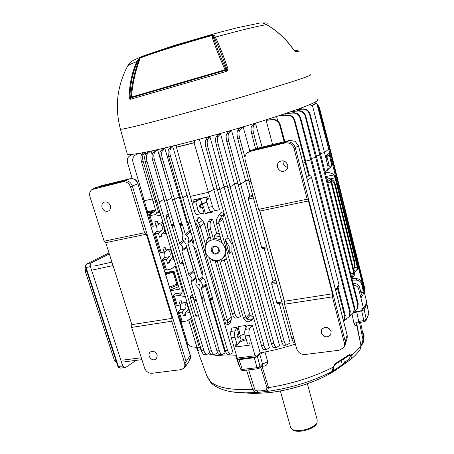 <?xml version="1.0" encoding="UTF-8"?>
<svg xmlns="http://www.w3.org/2000/svg" width="454" height="454" viewBox="0 0 454 454"><rect width="100%" height="100%" fill="white"/><g stroke="black" fill="none" stroke-linecap="round" stroke-linejoin="round"><path stroke-width="0.68" d="M317.147 422.163L316.671 423.548C314.548 429.274 297.319 433.763 292.734 429.796L292.143 429.274M290.492 426.998L291.865 429.024C296.666 433.19 314.798 428.462 317.023 422.453L317.215 419.905L307.364 383.744M127.211 153.73L127.347 154.207C128.868 154.91 135.093 154.212 146.023 152.113C161.63 148.957 185.607 143.055 212.211 135.74C259.813 122.608 305.105 107.638 314.809 102.241C317.153 100.975 318.016 100.13 317.397 99.71M294.039 50.439L295.35 51.756L294.039 50.439C286.656 39.64 277.502 31.048 266.577 24.652L266.719 24.681C277.627 31.076 286.763 39.657 294.135 50.428M299.685 51.052L295.35 51.756M212.62 38.647L212.489 35.395C184.182 43.221 153.571 52.846 139.98 58.089L139.026 61.54C135.139 72.328 132.585 84.2 131.371 97.173L131.093 97.786L225.309 70.37L225.065 69.876C219.838 58.118 215.69 47.704 212.62 38.647L214.339 37.665L213.482 36.093L213.658 38.204C216.723 47.284 220.882 57.709 226.143 69.473L226.852 69.263C222.562 56.761 218.391 46.229 214.339 37.665L215.389 37.132C240.177 30.327 257.236 26.167 266.577 24.652L262.917 23.216C265.885 22.808 267.321 22.848 267.241 23.324M127.642 66.006L127.722 65.858C128.272 65.132 131.297 63.713 136.79 61.613L138.107 59.423L138.845 59.406L140.422 57.51C153.895 52.301 184.205 42.767 212.228 35.02L213.482 36.093L214.504 35.543L215.389 37.132C219.469 45.718 223.669 56.29 227.976 68.838L227.267 70.847L225.888 71.567L130.491 99.25L129.765 99.159L129.157 97.633C129.356 84.523 131.904 72.515 136.79 61.613L137.551 61.574C132.687 72.447 130.15 84.421 129.952 97.497L130.593 97.309C131.819 84.353 134.367 72.475 138.249 61.665L138.845 59.406L137.551 61.574L139.026 61.54M129.157 97.633L130.576 97.843L130.593 97.309L226.143 69.473L226.149 70.029L227.976 68.838M129.765 99.159L130.576 97.843L131.093 97.786L130.491 99.25M225.888 71.567L225.309 70.37L226.149 70.029L227.267 70.847M212.228 35.02L214.504 35.543M138.107 59.423L140.422 57.51M331.551 371.928L342.435 364.63L344.416 362.383L345.806 362.837L350.636 359.528M240.62 369.04L242.322 369.448L257.015 367.672L260.068 366.44L262.508 364.057L259.779 354.239L257.384 356.509L254.319 357.729L239.008 359.67L237.34 359.364L237.765 358.002L238.089 359.114L256.374 356.787L255.869 355.005L255.086 355.766L249.257 335.347L245.279 336.022L247.356 343.252L249.575 342.895L250.188 345.046L235.649 346.998L238.639 343.355C239.309 342.185 241.868 340.954 246.323 339.66M257.855 368.75L257.015 367.672L254.319 357.729M365.067 321.353L364.21 321.636L363.819 320.49L366.264 319.293L368.83 313.737L366.911 303.942M366.191 320.218L368.83 313.737L366.872 304.106L364.159 309.724L361.696 310.916L356.725 311.926L358.711 321.511L353.995 323.515L352.077 314.333M264.988 351.981L267.673 361.685C267.644 364.732 266.004 366.23 262.758 366.179L262.094 366.287L268.53 387.625C269.228 389.787 269.137 391.013 268.263 391.297L257.401 392.46C255.086 392.523 253.514 391.49 252.691 389.356L246.499 370.118M239.911 366.951L238.917 365.237L235.677 355.771M205.98 373.631L206.865 376.065L210.577 382.177L212.132 383.953M343.65 359.403L344.416 362.383L349.279 359.046L350.675 359.5L336.698 369.488L328.934 374.096C327.816 374.646 327.663 374.635 328.469 374.062L332.226 371.446L333.202 367.133L335.114 363.722L349.892 354.251C350.749 353.672 351.447 353.933 351.986 355.039L352.156 355.766L350.97 359.273C355.09 355.822 358.274 352.327 360.538 348.774L360.947 345.483L356.555 324.593C355.754 326.369 354.903 326.006 353.995 323.515M366.23 303.544L366.872 304.106M353.343 313.056L356.725 311.926M239.326 365.22L238.917 365.237M267.673 361.685L262.508 364.057L262.826 364.874L259.745 367.893M259.779 354.239L264.29 352.117M345.761 362.859L342.339 365.396M341.453 360.805L342.299 365.43L337.282 369.091M360.589 322.357L363.819 339.002L363.671 341.624L362.065 344.643M360.998 344.983L362.037 343.377L362.979 339.728L359.523 322.573M248.644 369.857L254.575 388.874C255.086 390.19 256.113 390.86 257.656 390.877C261.254 390.979 264.132 390.667 266.282 389.946L266.929 387.517L260.647 367.008M349.279 359.046L350.392 356.106L349.728 355.119M356.889 323.316L356.742 324.332L356.867 323.333M362.037 343.377L362.042 344.665L361.146 345.903M257.656 390.877L257.401 392.46L245.699 392.863L232.261 391.847M266.282 389.946L268.263 391.297C291.61 387.847 312.937 381.229 332.226 371.446L332.322 371.389C333.44 370.623 333.906 369.306 333.73 367.434M261.907 365.776L262.094 366.287L261.305 366.361M262.758 366.179L262.372 365.317M361.696 310.916L363.819 320.49L358.711 321.511L357.678 322.942L356.821 323.361L356.555 324.593M365.419 319.991L365.095 321.341L366.123 320.359L366.264 319.293L364.159 309.724M364.21 321.636L357.69 322.936M258.763 368.517L259.733 367.905L260.068 366.44L257.384 356.509M243.185 370.515L242.322 369.448L239.008 359.67M328.934 374.096L329.218 373.551M348.519 355.998L352.156 355.766M350.335 355.766L351.986 355.039C355.93 351.759 358.915 348.576 360.947 345.483L356.838 324.06M333.259 367.95L333.707 366.883M266.929 387.517L268.53 387.625C292.262 383.812 313.822 376.979 333.202 367.133L333.707 366.855L335.114 363.722M210.213 381.405L210.23 381.445C217.256 387.773 231.409 390.406 252.691 389.356L254.575 388.874M102.071 207.574C101.469 205.208 102.042 203.449 103.801 202.291C106.69 201.281 108.875 202.405 110.35 205.673C110.946 208 110.384 209.748 108.676 210.906C105.776 211.973 103.574 210.86 102.071 207.574M149.094 356.163L148.952 353.984L149.894 352.225C152.89 350.482 155.342 351.424 157.254 355.056L156.488 358.949C153.486 360.737 151.023 359.806 149.094 356.163M146.341 234.219L172.117 318.362L171.771 321.216L184.585 363.007C185.226 365.141 184.789 366.991 183.274 368.552L180.641 369.704L152.028 373.284C148.56 373.33 146.092 371.622 144.622 368.154L131.626 327.402L131.842 324.627L105.731 242.657L104.136 241.188L89.943 196.678C89.103 193.716 89.784 191.333 91.986 189.534L122.688 181.81C126.36 181.379 129.004 183.11 130.61 187.008L144.633 232.732L146.341 234.219L105.731 242.657M185.624 366.27L189.647 360.345L190.249 355.669L137.937 183.813L132.33 185.981C130.729 182.099 128.102 180.374 124.436 180.8L95.056 187.928L93.535 188.864M130.61 187.008L132.33 185.981L186.117 361.685L185.504 366.44L183.274 368.552M131.626 327.402L171.771 321.216M172.117 318.362L131.842 324.627M144.633 232.732L104.136 241.188M92.23 189.386L94.421 188.126L101.713 185.675M147.709 215.253L153.163 211.99L147.584 213.21M145.149 206.842L147.544 211.819L147.601 213.63L147.272 213.823M173.065 272.008L176.515 283.432M181.39 325.921L180.107 319.565M153.163 211.99L153.775 211.973M184.585 363.007L186.117 361.685L190.339 355.334L137.937 183.813C136.393 179.983 133.799 178.286 130.162 178.723L102.326 185.482L130.173 178.717M130.258 178.7L122.688 181.81M295.208 141.302L289.686 140.411L295.151 141.319L298.488 145.91L347.151 335.239L346.992 338.809L345.324 344.359M295.151 141.319L298.528 145.83L295.242 147.601C293.642 143.311 290.656 141.444 286.287 142L285.084 142.925C289.47 142.369 292.472 144.247 294.079 148.56L307.165 199.204L258.627 209.334L259.841 211.048L308.482 200.952L307.165 199.204M287.734 167.242C285.401 166.839 283.869 165.489 283.137 163.185L283.058 160.795M277.485 167.276C276.991 165.001 277.604 163.151 279.324 161.726C283.063 159.87 285.833 160.943 287.626 164.95C288.103 167.157 287.524 168.973 285.901 170.392C282.138 172.372 279.329 171.334 277.485 167.276M321.239 332.799L321.733 329.326C325.422 326.199 328.554 326.908 331.148 331.454L330.694 334.831C327.022 338.054 323.872 337.373 321.239 332.799M332.402 296.865L344.28 342.821L344.45 345.034L343.933 346.901L343.315 347.912L339.087 350.244L305.037 354.5C300.951 354.585 298.176 352.73 296.706 348.939L284.51 304.231L332.402 296.865L332.453 293.789L308.482 200.952M258.627 209.334L245.217 160.171C244.513 157.476 245.166 155.058 247.18 152.924L250.046 151.403L285.084 142.925M247.271 152.845L251 150.541L286.287 142L289.686 140.411L256.09 148.566M259.841 211.048L284.425 301.257L284.51 304.231M343.519 347.628L345.097 345.102L345.261 341.47L295.242 147.601L294.079 148.56M284.425 301.257L332.453 293.789M329.729 329.025L326.994 327.476M307.483 180.669L311.478 177.105L310.911 176.118L309.917 175.567L306.319 176.158M311.478 177.105L338.945 284.539L335.585 290.027M335.778 290.77L338.718 285.946L338.945 284.539M250.574 150.66L256.419 148.475L289.697 140.405M298.533 145.853L347.151 335.024L345.261 341.47L344.28 342.821M173.133 271.98L176.22 282.212M211.394 250.914C209.703 245.784 217.784 244.212 219.1 249.445C220.763 254.603 212.693 256.107 211.394 250.914M218.709 249.359C217.438 246.704 215.61 245.977 213.238 247.18L212.262 250.591C213.635 253.349 215.514 254.024 217.909 252.611L218.709 249.359M186.083 238.77L185.919 239.479L184.857 238.952L185.039 238.231L186.083 238.77M199.629 284.596L199.499 285.231L198.398 284.72L198.534 284.073L199.629 284.596M225.008 248.321C223.141 240.751 212.875 237.107 207.949 242.198C205.367 244.848 204.578 248.122 205.577 252.021C207.404 259.183 216.864 262.991 222.04 258.581C225.042 255.982 226.03 252.56 225.008 248.321M224.225 213.811L221.995 215.917L218.987 220.553L218.766 222.29L219.168 223.918L216.155 222.591L221.762 242.232L225.434 247.975L225.241 254.427L243.543 318.453L245.506 316.342L245.983 317.8L247.004 318.958C248.86 319.928 250.319 320.127 251.385 319.559L253.724 318.141M221.07 239.814L215.054 238.384L213.601 239.621L211.15 240.155L208.159 229.775C207.268 226.279 207.257 223.652 208.136 221.898L209.493 219.815L212.603 219.168L210.951 221.319C209.862 223.113 209.754 225.769 210.628 229.276L213.601 239.621M210.996 239.627L207.949 242.198M225.269 239.916L229.174 246.482L229.208 253.752L231.892 251.584L231.949 244.212L227.959 237.714L225.269 239.916L229.208 253.752M353.138 283.523L354.466 283.546C357.116 283.767 358.853 285.106 359.664 287.558L361.39 294.459L360.839 295.248L361.356 297.308L362.979 294.674L363.983 292.166L363.484 290.14L363.245 290.861L361.543 284.034C360.743 281.616 359.023 280.317 356.384 280.124L352.281 280.112M363.206 308.521L362.23 310.53L361.798 308.811L363.523 308.453L365.578 305.082L366.701 301.921L361.934 282.785L361.543 284.034M164.575 231.608L164.745 230.087M172.299 257.662L172.503 255.874M187.82 310.201L188.121 307.806M164.093 252.049L164.626 253.304C165.137 255.318 165.018 256.765 164.263 257.645L162.192 259.421L165.33 269.75L166.522 270.028L171.033 269.069L176.027 265.783M164.076 252.055L162.861 248.037L165.205 247.578L165.92 249.95L170.449 249.059L173.638 259.66L169.115 260.517L169.824 262.872L167.486 263.314L166.278 259.319L169.495 256.641C170.267 255.744 170.403 254.291 169.898 252.276C169.382 250.693 168.684 249.882 167.81 249.836L164.076 252.055L161.232 252.611L160.046 252.373L154.275 233.379L156.409 231.75C157.192 230.927 157.317 229.497 156.795 227.454L156.006 225.774M156.114 225.752L154.876 221.671L157.226 221.172L157.952 223.578L162.492 222.613L165.733 233.373L161.193 234.309L161.913 236.699L159.57 237.175L158.344 233.123L161.652 230.655C162.453 229.815 162.594 228.373 162.089 226.336C161.533 224.673 160.801 223.822 159.882 223.782L156.114 225.752L152.101 226.228L148.787 215.327L149.996 215.622L153.259 226.353M180.232 304.912L180.386 305.355C180.885 307.324 180.783 308.799 180.079 309.787L178.127 311.841L180.998 321.279L182.236 321.778L186.725 320.972L191.719 317.982M184.239 293.102L181.946 292.813L174.886 293.817L173.15 295.475L176.05 305.003L177.287 305.468L180.113 305.009L178.933 301.11L181.259 300.724L181.958 303.022L186.458 302.285L189.556 312.573L185.056 313.283L185.748 315.564L183.422 315.927L182.247 312.057L185.277 308.947C186.004 307.948 186.123 306.467 185.629 304.498L184.562 302.597M183.671 241.681L180.352 244.241L182.587 246.868L182.026 249.876L186.673 246.789M212.438 298.227L211.876 298.233L211.984 297.188L212.319 297.234L212.557 299.152L210.162 299.544L209.913 296.916L205.083 280.47L204.226 279.46C202.03 277.905 201.497 276.14 202.632 274.154L202.887 272.99L195.827 248.957L192.837 245.421L193.591 241.341L188.609 224.367L187.496 222.392L189.914 221.887L190.708 223.453L188.609 224.367M204.209 298.953L203.903 298.959L204.016 297.92L204.323 299.912L201.956 300.298L201.718 297.62L199.187 289.079L195.736 284.998L196.463 281.537M196.412 281.582L196.639 280.459L185.68 243.44L182.196 239.343L183.058 234.593L180.442 225.74L179.285 223.743L181.668 223.243L182.508 224.838L180.442 225.74M219.554 209.703L211.394 211.519C210.264 211.479 209.271 210.111 208.42 207.427L212.478 206.496C213.38 209.209 214.583 210.525 216.081 210.446L219.554 209.703L199.346 139.236M207.779 146.727L205.906 147.192C205.032 143.555 205.055 141.001 205.968 139.531L207.387 137.851L209.998 137.029L208.085 138.992C206.967 140.513 206.865 143.089 207.779 146.727L263.995 345.369C264.744 347.883 265.709 349.205 266.884 349.342L269.415 347.792L209.998 137.029M218.096 143.958L216.212 144.429C215.338 140.78 215.344 138.22 216.218 136.762L217.755 134.872L220.531 133.919L218.357 136.217C217.273 137.732 217.182 140.309 218.096 143.958L273.91 343.315C274.659 345.84 275.606 347.174 276.747 347.316L279.556 345.534L220.531 133.919M228.708 141.058L226.807 141.529C225.944 137.868 225.927 135.309 226.767 133.862L228.561 131.581L231.551 130.463L228.918 133.311C227.874 134.815 227.806 137.397 228.708 141.058L284.068 340.982C284.806 343.519 285.736 344.858 286.849 345.006L290.112 342.849L279.289 303.374M253.423 197.944L248.315 199.045L248.406 197.399L249.893 196.168L231.551 130.463M242.686 127.012L239.757 130.281C238.753 131.779 238.696 134.356 239.599 138.022L237.686 138.504C236.823 134.832 236.789 132.273 237.59 130.831L240.285 127.727M249.831 150.949L243.145 126.876M253.644 133.414L251.732 133.896C250.892 130.253 250.835 127.727 251.573 126.32L252.537 124.975L255.608 123.602L253.735 125.764C252.793 127.228 252.764 129.782 253.644 133.414L257.685 148.169M262.06 147.107L255.608 123.602M272.582 144.559L266.14 120.282L273.2 119.487C276.673 119.555 279.023 121.314 280.249 124.776L284.823 141.586M277.717 120.929L276.554 116.513M285.339 115.14L284.97 113.727M285.679 113.489L293.653 112.74C297.103 112.796 299.424 114.527 300.616 117.938L311.626 159.354L350.306 311.438L349.495 316.12M292.143 112.842L291.791 111.491L298.794 110.708C302.222 110.759 304.521 112.473 305.69 115.844L316.534 156.868L354.636 307.568L353.853 312.17M297.54 110.793L297.222 109.584L303.198 108.875C306.598 108.926 308.873 110.617 310.025 113.96L320.711 154.576L358.257 303.874L357.502 308.391M301.853 108.966L301.564 107.853M176.339 145.184L176.867 147.051L194.828 142.477L194.272 140.587M194.828 142.477L194.091 142.806L208.431 192.309L213.8 189.42L217.114 188.603M138.515 153.503L135.627 154.905C133.124 156.414 132.239 158.821 132.96 162.106L147.573 211.791L155.489 209.85M141.234 155.291L140.604 153.14M144.73 152.368L145.325 152.448L143.702 153.889C142.425 155.364 142.233 157.799 143.124 161.198L158.821 212.858L157.81 212.693L154.61 214.748L160.988 215.763M145.813 154.076L145.325 152.448M152.147 154.553L151.108 151.063M156.84 149.809L157.578 149.746L154.922 152.175C153.651 153.685 153.469 156.187 154.377 159.683L174.126 225.235L172.225 226.45L171.453 224.9L173.814 224.407M166.334 179.16L157.578 149.746M162.214 157.952L160.444 158.395C159.57 154.871 159.66 152.368 160.722 150.904L162.855 148.674L164.876 148.396L162.725 150.393C161.471 151.908 161.301 154.434 162.214 157.952L181.668 223.243M189.358 231.256L190.147 232.266L186.157 235.286L185.294 234.264L189.358 231.256L164.876 148.396M170.454 156.068L168.667 156.517C167.787 152.958 167.867 150.444 168.905 148.974L170.681 147.079L172.809 146.682L170.931 148.458C169.7 149.979 169.541 152.516 170.454 156.068L189.914 221.887M212.557 299.152L227.516 350.216C228.288 352.679 229.304 353.961 230.57 354.08L233.05 352.707L172.809 146.682M310.598 104.238L311.013 105.89L315.439 103.484L315.087 102.088M315.439 103.484L316.75 103.183L328.662 149.116L324.496 152.55L312.431 105.532L316.75 103.183M194.261 210.423L198.006 209.674C198.863 212.313 199.908 213.652 201.145 213.698L196.849 214.538C195.963 214.436 195.101 213.062 194.261 210.423L176.458 147.295L194.091 142.806M176.867 147.051L176.458 147.295M311.013 105.89L312.431 105.532M253.633 317.817L250.302 315.019L249.552 313.873L231.892 251.584M253.741 318.197L251.658 320.331L249.541 321.523C248.565 321.994 247.175 321.727 245.364 320.717L243.543 318.453M219.464 259.983L234.871 313.51C235.7 316.183 236.767 317.573 238.078 317.686L240.484 316.517L224.344 260.17M209.368 257.81L227.602 320.592L227.851 324.741L229.979 323.532L231.245 319.849L231.273 316.761L215.287 261.47M198.182 228.22L197.076 225.088C195.918 223.442 195.561 222.199 196.003 221.353L197.223 219.367L199.107 217.097L197.785 219.18C197.252 220.133 197.547 221.456 198.665 223.147L200.089 225.905L198.182 228.22L224.753 319.463L227.664 320.825M208.494 237.958L204.26 223.317L202.45 220.326L199.107 217.097M206.82 243.509L206.002 240.699L210.094 236.483M219.327 233.731L216.762 233.697L212.603 219.168M216.155 222.591L216.467 219.447L219.174 214.68L221.075 212.455L224.162 213.579M224.276 213.982L222.806 218.028L222.766 219.413L227.959 237.714M351.231 314.849L348.978 317.006M346.975 318.731L343.899 321.12M295.384 344.104C283.671 347.872 271.935 350.794 260.176 352.877L252.276 325.036L249.802 328.668C248.792 330.393 248.61 332.623 249.257 335.347M206.911 202.166L201.86 203.744L199.743 205.231L200.662 205.026L200.753 207.137L201.394 207.881L203.443 206.78L205.395 213.567L212.92 211.967L212.716 211.252M202.359 207.37L204.016 213.113L201.23 213.686M186.157 235.286C188.875 237.198 189.534 239.411 188.115 241.931L192.201 239.258L192.717 238.361M191.14 232.981L190.147 232.266M192.201 239.258L192.036 240.376L187.905 243.111L188.115 241.931M202.172 274.852L194.096 247.379M192.888 243.27L192.036 240.376M202.853 278.359L199.72 281.247C202.427 283.188 203.063 285.35 201.633 287.717L206.037 283.733M205.514 284.567L205.344 285.634L201.411 288.846L201.633 287.717M204.323 299.912L219.293 350.596C220.065 353.042 221.092 354.319 222.381 354.432L225.122 352.928L205.344 285.634M183.041 235.473L179.858 224.73M186.696 246.88L186.685 247.782L181.81 251.051L182.026 249.876M194.017 271.611L189.641 275.47L188.779 274.449L193.404 270.471L186.685 247.782M193.404 270.471L193.937 271.333M195.799 277.621L195.776 278.495L191.066 282.138L191.287 281.003L195.776 277.553M201.837 298.97L198.682 288.296M196.61 281.304L195.776 278.495M236.523 355.726C227.068 356.248 219.055 355.93 212.5 354.773M211.042 354.5L208.159 353.831M201.803 351.464L200.952 350.999M197.172 347.974L196.622 347.27M235.03 337.447L231.324 337.85C230.621 335.16 230.462 333.003 230.859 331.38L231.898 327.992L236.977 327.425L235.127 330.909C234.389 332.6 234.355 334.78 235.03 337.447L237.113 344.637L241.142 340.057L240.041 336.221M238.1 334.734L237.975 336.039L237.13 336.153L237.198 334.859L238.1 334.734L239.78 332.969L238.617 333.111L236.977 327.425M239.78 332.969L237.958 326.625L245.376 325.546L245.994 327.72M245.279 336.022C244.598 333.338 244.57 331.159 245.2 329.468L246.783 326L252.276 325.036M256.374 356.787L260.176 352.877M231.324 337.85L237.204 358.047L255.086 355.766M352.066 278.472L356.838 278.699C359.415 278.983 361.112 280.345 361.934 282.785M362.23 310.53L353.882 312.108M359.664 287.558L358.637 288.948L363.523 308.453M358.637 288.948C357.848 286.605 356.152 285.333 353.547 285.14M237.686 138.504L248.974 181.662L291.899 338.718L293.846 338.457M259.66 210.787L284.437 301.706M226.807 141.529L238.208 184.602L281.548 341.323L284.068 340.982M216.212 144.429L227.704 187.371L271.413 343.65L273.91 343.315M205.906 147.192L217.489 189.976L261.515 345.698L263.995 345.369M264.296 349.682L264.154 349.699C263.144 349.546 262.264 348.212 261.515 345.698M239.599 138.022L244.978 157.396M294.493 342.77L294.368 342.787C293.449 342.617 292.626 341.26 291.899 338.718M284.21 345.352L284.079 345.369C283.126 345.205 282.286 343.854 281.548 341.323M274.137 347.656L274 347.673C273.019 347.514 272.156 346.175 271.413 343.65M208.42 207.427L206.178 199.612L208.448 199.079L207.779 196.741L192.973 200.027L193.642 202.342L195.759 201.905L200.413 198.733L201.86 203.744M212.478 206.496L208.431 192.309L190.186 196.406M198.006 209.674L195.759 201.905M150.416 151.21L147.533 153.804C146.25 155.308 146.057 157.788 146.96 161.249L203.897 350.55C204.669 352.962 205.713 354.216 207.03 354.319L209.81 352.854M143.124 161.198L141.438 161.618L156.426 212.96L157.81 212.693M146.96 161.249L145.24 161.681L156.965 202.382L201.604 350.857L203.897 350.55M154.377 159.683L152.635 160.12L171.453 224.9M160.444 158.395L179.285 223.743M168.667 156.517L187.496 222.392M204.663 354.631L204.504 354.653C203.341 354.534 202.371 353.269 201.604 350.857M193.847 298.925L196.253 299.561L196.451 300.435L194.113 300.815L172.225 226.45M212.132 354.824L211.973 354.846C210.821 354.716 209.862 353.439 209.095 351.016L211.416 350.704C212.188 353.133 213.227 354.398 214.532 354.506L217.67 352.792M194.113 300.815L209.095 351.016M132.75 154.326L130.116 155.608C127.67 157.09 126.802 159.45 127.523 162.685L132.176 178.581M131.898 154.411L130.253 155.54M249.893 196.168L252.696 195.288M315.292 102.905L316.183 103.313M316.903 103.796L318.997 106.622M317.034 104.278L319.474 107.899L329.473 146.353L364.698 288.091L364.766 290.395M317.38 105.629L319.139 108.682L329.252 147.584L364.891 290.889L364.738 294.027M364.607 293.522L364.466 291.723L364.891 290.889M319.139 108.682L318.708 108.932L364.466 291.723M310.025 113.96L309.56 114.232L357.792 304.776L358.257 303.874M305.69 115.844L305.207 116.122L354.154 308.499L354.636 307.568M300.616 117.938L300.117 118.222L349.813 312.38L350.306 311.438M279.602 115.515L287.757 114.981C291.23 115.044 293.573 116.792 294.777 120.236L309.424 175.511M294.777 120.236L294.26 120.531L308.658 175.636M280.249 124.776L279.692 125.083L284.142 141.75M328.639 168.809L330.535 167.31L331.534 164.774L329.576 155.711L329.91 155.319L329.366 153.134L326.006 155.989L326.562 158.213L327.221 157.742L326.483 157.896M331.403 163.043L331.953 162.333L328.662 149.116M325.075 171.93L325.847 171.459C327.623 170.051 328.299 168.247 327.873 166.045L324.496 152.55L320.445 153.56M327.873 166.045L329.076 165.165L327.221 157.742M343.655 321.432L344.183 320.683L344.745 316.438L345.261 315.468L344.41 320.252M337.458 288.006L344.745 316.438M344.796 319.537L346.096 319.105L349.262 316.563L349.813 312.38M349.898 315.354L353.621 312.619L354.154 308.499M354.279 311.342L357.27 308.845L357.792 304.776M173.15 295.475L174.438 296.104L179.012 295.458L185.311 296.666M181.946 292.813L179.012 295.458M228.107 354.404L227.948 354.421C226.841 354.285 225.899 352.991 225.139 350.533L227.516 350.216M210.162 299.544L225.139 350.533M180.352 244.241L179.478 243.219L174.126 225.235M188.779 274.449L181.81 251.051M199.72 281.247L198.869 280.226L187.905 243.111M185.294 234.264L182.508 224.838M152.635 160.12C151.761 156.619 151.863 154.139 152.947 152.68L155.444 150.121M196.253 299.561L191.066 282.138M196.451 300.435L211.416 350.704M204.096 297.932L201.411 288.846M219.946 354.75L219.787 354.767C218.658 354.636 217.71 353.348 216.944 350.908L219.293 350.596M201.956 300.298L216.944 350.908M212.319 297.234L190.708 223.453M189.641 275.47C191.963 277.122 192.513 278.966 191.287 281.003M155.733 210.662L148.787 215.327M211.36 259.166L211.598 259.994L217.398 261.799M204.26 223.317L200.169 226.143L205.776 245.455M221.047 259.257L221.654 261.362L226.444 258.627M216.762 233.697L214.305 235.779L215.054 238.384M235.53 318.072L235.371 318.095C234.23 317.953 233.248 316.551 232.425 313.884L234.871 313.51M217.012 260.465L232.425 313.884M207.682 238.713L210.225 236.943M214.305 235.779L220.15 236.608M225.36 323.571L224.753 319.463M219.168 223.918L245.506 316.342M331.953 162.333L331.216 166.391L330.319 167.571M200.662 205.026L202.393 203.931L206.933 202.251M201.338 207.887L200.486 208.08L199.896 207.325L199.743 205.231M329.076 165.165C329.502 167.237 328.946 168.945 327.402 170.301L327.294 170.386M205.395 213.567C206.002 212.937 212.137 211.138 212.824 211.643M326.443 177.372L330.013 178.819L331.534 181.379L354.358 272.548L354.228 275.453L351.901 278.603M331.471 181.146L331.358 183.456L353.467 271.696L354.358 272.548M331.358 183.456L329.91 180.743L326.988 179.54M351.612 277.445L353.484 274.744L353.467 271.696M330.132 178.91L335.052 177.815L357.315 267.162L357.417 264.971L357.627 268.887M334.019 175.034L335.954 178.762L357.417 264.971M330.211 178.978C332.827 179.744 334.49 181.367 335.183 183.847L355.096 263.649L354.148 268.473M335.183 183.847L334.649 184.403L354.631 264.432L355.096 263.649M334.649 184.403C334.172 182.525 332.981 181.084 331.062 180.068M353.558 269.353L354.631 264.432M363.983 292.166L360.93 292.614M237.953 337.487L237.363 336.959L238.208 336.84L238.702 337.435L240.404 335.869C240.904 335.251 242.391 334.638 244.865 334.019M237.13 336.153L237.363 336.959M237.198 334.859L238.617 333.111M158.344 233.123L155.495 233.714L161.232 252.611M155.495 233.714L154.275 233.379M174.438 296.104L177.287 305.468M166.278 259.319L163.434 259.864L166.522 270.028M149.996 215.622L154.61 214.748M182.247 312.057L179.421 312.505L182.236 321.778M147.567 212.551L155.694 210.531M145.24 161.681C144.372 158.219 144.486 155.756 145.586 154.303L148.208 151.67M188.66 319.815L196.985 347.395L199.227 347.089L201.536 350.63M190.657 318.617L199.227 347.089M165.182 272.672L173.956 271.066L179.426 289.209L170.676 290.713M159.904 212.154L158.821 212.858M187.082 344.626L188.665 344.717M180.289 319.389L187.201 342.117C188.314 345.017 190.339 346.669 193.279 347.072L196.951 347.287M196.497 316.137L195.646 315.416L198.347 314.997M193.364 297.313L190.374 297.813L195.646 315.416M190.374 297.813L190.521 296.167L192.905 295.77M192.462 294.283L190.521 296.167M180.868 263.893L179.977 263.059L182.979 262.497M168.848 216.178L166.119 216.762L179.977 263.059M166.119 216.762L166.295 215.168L168.417 214.714M168.162 213.874L166.295 215.168M141.438 161.618C140.581 158.219 140.7 155.807 141.796 154.377L143.6 152.584M294.26 120.531C293.063 117.075 290.691 115.333 287.144 115.305L278.268 115.957M276.798 283.472L271.747 284.312L271.81 282.604L273.149 280.986L264.211 248.378M273.149 280.986L275.879 280.107M251.732 133.896L255.557 148.747M279.692 125.083C278.478 121.61 276.094 119.856 272.548 119.822L266.14 120.282M300.117 118.222C298.931 114.8 296.581 113.074 293.063 113.052L285.254 113.631M338.003 287.115L345.261 315.468M305.207 116.122C304.044 112.734 301.717 111.031 298.227 111.009L291.791 111.491M309.56 114.232C308.408 110.878 306.104 109.193 302.648 109.17L297.222 109.584M328.168 328.395L328.622 328.163M319.474 107.899L319.054 108.143L322.323 120.923M319.054 108.143L317.227 105.039M318.708 108.932L317.658 106.69M354.341 272.491L357.565 269.67L357.372 267.378M200.032 351.124L199.874 351.146C198.71 351.027 197.745 349.779 196.985 347.395M277.576 303.59L276.832 302.807L281.872 302.024M271.747 284.312L276.832 302.807M262.491 248.673L261.708 247.776L266.782 246.828M248.315 199.045L261.708 247.776M179.421 312.505L178.127 311.841M163.434 259.864L162.192 259.421M185.056 313.283L188.586 309.35M183.422 315.927L185.272 313.998M182.78 302.892L180.113 305.009M169.115 260.517L172.878 257.14M167.486 263.314L169.456 261.646M161.193 234.309L165.08 231.205M159.57 237.175L161.596 235.637M237.113 344.637L235.03 344.864L235.649 346.998M246 338.531L241.142 340.057M237.975 336.039L238.208 336.84M360.607 291.326L363.245 290.861M208.176 198.131L206.178 199.612M207.081 198.943L206.536 197.03M203.982 197.621L200.413 198.733M326.12 156.448L329.576 155.711M329.91 155.319L326.046 156.153M200.833 198.33L197.184 200.004L193.642 202.342M335.052 177.815L333.259 174.098L329.167 172.628L325.285 172.775M226.415 258.536L225.462 259.393M223.499 257.463L225.507 255.358M205.566 253.576L204.141 248.678M163.883 264.977L162.958 265.357M170.449 289.975L178.672 286.695M176.22 282.309L177.094 281.917L173.859 271.753M177.094 281.917L176.345 283.512L177.27 283.977L177.741 283.625M174.149 271.753L173.695 271.77M173.695 271.117L173.661 271.798L165.75 274.534M169.586 287.144L177.27 283.977L177.877 284.97L169.927 288.25M188.177 223.504L190.294 222.642M180.005 224.889L182.077 224.021M171.822 225.649L173.939 224.741M196.372 300.077L193.983 299.901M187.905 223.203L189.766 222.812L190.419 223.578M179.693 224.548L181.787 224.111L182.434 224.872M86.277 269.665L116.474 362.127M136.126 360.363L125.61 367.473L120.31 368.126M117.847 366.333L85.607 267.599C85.034 266.197 85.477 264.932 86.941 263.808L91.629 262.713L109.329 253.951M91.629 262.713C90.397 263.536 89.988 264.841 90.408 266.629L122.75 366.123L124.685 367.785M109.011 252.952L87.106 263.751C86.01 264.546 85.687 265.828 86.135 267.605L118.403 366.463L120.185 368.137C118.993 367.961 118.216 367.371 117.853 366.361L122.75 366.123M85.607 267.599L90.408 266.629M262.191 22.978L266.458 22.95M120.384 129.049L120.441 129.259C121.803 129.373 127.875 128.113 138.657 125.474C154.076 121.638 177.911 115.231 204.47 107.757C251.998 94.358 297.574 80.415 307.653 76.368C310.076 75.409 311.024 74.876 310.496 74.762M294.623 51.013L298.079 50.315M294.652 51.041L295.934 51.909M294.254 50.598L297.722 49.878M242.01 370.424L240.978 369.391M237.34 359.364L240.648 369.13L241.749 370.322L243.14 370.521L257.81 368.756L258.78 368.506L258.774 367.235M243.361 392.812L253.497 393.493L267.991 392.744C291.848 390.326 320.104 380.753 336.335 369.738C319.798 380.929 292.001 390.321 268.138 392.755L253.497 393.493L245.699 392.863C229.9 392.806 218.402 389.555 211.206 383.097L208.698 378.653M362.979 339.728L363.819 339.002L363.575 333.276M349.682 355.107L349.892 354.251M208.953 379.056L206.865 376.065L196.412 347.253M149.332 217.126L148.441 217.665M179.302 319.06L180.09 318.294M250.046 151.403L251 150.541L256.362 148.492M309.021 175.556L306.694 177.593M169.495 256.641L164.263 257.645M161.652 230.655L156.409 231.75M185.277 308.947L180.079 309.787M217.489 189.976L220.014 189.409L224.236 186.787L227.329 185.975M227.704 187.371L230.257 186.804L234.724 183.972L237.811 183.11M238.208 184.602L240.779 184.023L245.693 180.851L248.537 180.011M172.202 199.839L174.597 199.306L179.926 196.554M180.42 198.296L182.843 197.757L187.133 195.26L189.727 194.76M250.96 181.214L248.974 181.662M164.382 201.201L166.743 200.668L171.652 197.904M156.965 202.382L159.297 201.854L163.843 199.323M152.987 201.553L156.397 200.418M144.219 200.753L152.238 198.971M142.976 199.703L143.856 199.51M329.252 147.584L328.401 148.1M364.358 288.744L364.698 288.091M329.473 146.353L329.025 146.71M316.296 155.966L320.115 155.064L320.711 154.576M311.382 158.435L315.916 157.368L316.534 156.868M305.724 161.102L310.99 159.87L311.626 159.354M302.971 163.117L305.973 162.044M179.478 243.219L182.826 240.699M198.869 280.226L202.2 277.218M231.273 316.761L227.602 320.592M210.628 229.276L208.159 229.775M218.766 222.29L222.766 219.413M245.983 317.8L249.552 313.873M200.503 206.269L199.647 206.457M199.896 207.325L200.753 207.137M203.244 206.882L202.393 203.931M330.853 181.969L327.771 182.65M353.706 273.16L350.67 273.688M354.642 267.639L357.315 267.162M335.954 178.762L335.001 177.588M183.285 293.063L175.233 266.305M272.548 119.822L273.2 119.487M287.144 115.305L287.757 114.981M293.063 113.052L293.653 112.74M298.227 111.009L298.794 110.708M302.648 109.17L303.198 108.875M353.484 274.744L351.027 275.118M353.819 270.397L357.565 269.67M141.796 154.377L143.702 153.889M145.586 154.303L147.533 153.804M152.947 152.68L154.922 152.175M160.722 150.904L162.725 150.393M168.905 148.974L170.931 148.458M251.573 126.32L253.735 125.764M237.59 130.831L239.757 130.281M226.767 133.862L228.918 133.311M216.218 136.762L218.357 136.217M205.968 139.531L208.085 138.992M231.245 319.849L227.783 323.316M247.004 318.958L250.302 315.019M271.81 282.604L276.355 281.849M248.406 197.399L252.997 196.4M238.543 343.014L238.639 343.355M239.616 333.134L240.404 335.869M208.136 221.898L210.951 221.319M197.184 200.004L196.945 199.181M329.91 180.743L327.442 181.339M326.222 176.487L333.945 174.921M202.45 220.326L198.665 223.147M218.987 220.553L222.806 218.028M251.385 319.559L249.541 321.523M196.003 221.353L197.785 219.18M219.174 214.68L221.995 215.917M165.54 273.836L172.98 271.248M209.913 296.916L211.984 297.188M201.718 297.62L204.016 297.92M210.026 298.533L211.876 298.233L210.049 297.989M201.826 299.299L203.903 298.959L201.854 298.687M353.473 284.84L354.466 283.546M356.384 280.124L356.838 278.699M230.859 331.38L235.127 330.909M245.2 329.468L249.802 328.668M216.138 210.435L211.445 211.513M174.336 272.332L173.195 271.963M94.625 265.93L111.934 262.134M113.029 265.567L93.393 269.829M122.694 360.113L141.319 357.803M116.071 360.896L114.47 360.607M86.788 271.214L85.238 271.208M292.734 429.796L291.865 429.024M280.368 390.968L290.639 427.526M264.132 23.54L262.798 23.205M266.674 24.652L264.188 23.557M259.671 23.075L237.561 27.683L218.17 32.694L174.767 45.298L142.675 56.148L133.504 60.263L131.552 61.528C130.519 62.153 129.242 63.594 127.722 65.858C117.041 86.084 114.618 107.218 120.441 129.259L127.347 154.207M368.869 313.578L368.761 314.633M364.057 335.699L363.858 340.738M361.038 345.182L360.663 348.576M328.338 374.153L332.322 371.389M349.642 355.141L334.927 364.59M180.391 319.293L179.602 320.053M101.707 185.675L94.869 187.973M190.357 355.386C190.345 356.912 191.423 356.021 189.778 360.153M130.241 178.706C135.332 178.291 136.807 180.709 138.095 183.666M330.694 334.831L330.875 334.502M347.174 335.103L347.231 337.975M222.04 258.581L223.68 257.322M227.851 324.741L225.28 323.537M235.371 318.095L238.078 317.686M295.004 342.702L294.368 342.787M286.849 345.006L284.079 345.369M276.747 347.316L274 347.673M266.884 349.342L264.154 349.699M230.57 354.08L227.948 354.421M222.381 354.432L219.787 354.767M214.532 354.506L211.973 354.846M207.03 354.319L204.504 354.653M201.621 350.908L199.874 351.146M200.486 208.08L201.394 207.881M238.702 337.435L237.817 337.56M173.088 271.997L176.186 282.263M165.755 274.551L174.16 271.753M196.321 316.217L198.602 315.865M180.732 263.944L183.268 263.468M267.06 247.85L262.378 248.724M282.121 302.937L277.428 303.664M325.87 171.442L327.402 170.301M211.394 211.519L216.081 210.446M196.849 214.538L201.145 213.703M124.708 361.764L141.909 359.653M85.851 268.348L85.25 271.248L114.493 360.675L116.61 362.553M86.969 263.791L109.005 252.929"/></g></svg>

